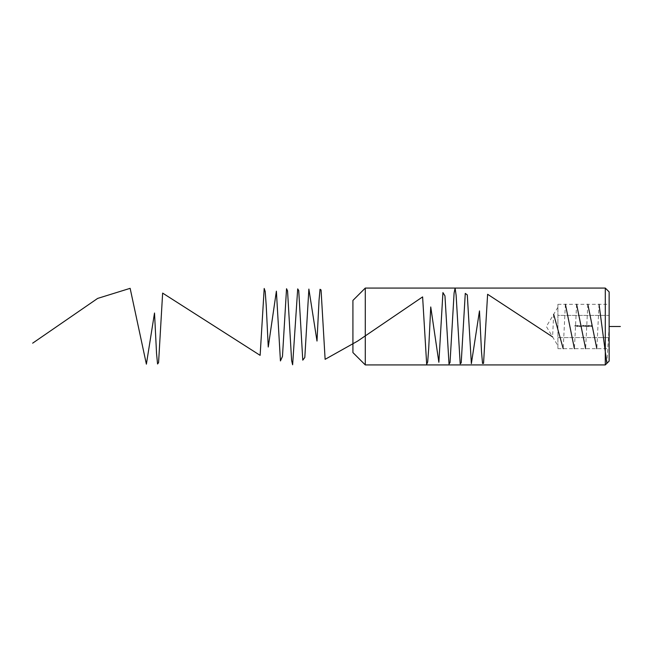 <?xml version="1.0" encoding="UTF-8"?>
<svg xmlns="http://www.w3.org/2000/svg" width="653" height="653" viewBox="0 0 653 653"><rect width="100%" height="100%" fill="white"/><g stroke="black" fill="none" stroke-linecap="round" stroke-linejoin="round"><path stroke-width="0.49" stroke-dasharray="3.27 2.45" d="M591.145 326.5L590.5 326.222L591.047 325.365L591.145 326.5L590.5 326.222L591.145 325.365L591.145 326.5M589.251 326.402L589.504 325.349L589.871 325.929L589.251 326.402L589.504 325.349L589.871 325.929L589.251 326.402M587.52 326.353L588.084 326.5L587.333 326.5L587.716 325.349L588.075 325.667L587.52 326.353L588.084 326.5L587.333 326.5L587.716 325.349L588.075 325.667L587.52 326.353M586.1 326.353L586.663 326.5L585.912 326.5L586.296 325.349L586.655 325.667L586.1 326.353L586.663 326.5L585.912 326.5L586.296 325.349L586.655 325.667L586.1 326.353M584.525 326.516L584.525 325.349L584.525 326.516M582.754 326.516L582.525 325.365L583.072 325.365L582.754 326.516L582.525 325.365L583.072 325.365L582.754 326.516M580.354 326.5L580.615 325.643L580.884 326.5L580.574 325.774L580.207 326.5L580.615 325.643L580.884 326.5L580.574 325.774L580.354 326.5M578.142 326.5L577.995 325.659L579.113 325.92L579.113 326.5L578.827 325.774L578.631 326.5L578.338 325.774L577.995 326.5L577.995 325.659L579.113 325.92L579.113 326.5L578.827 325.774L578.476 326.5L578.338 325.774L578.142 326.5M576.893 326.5L576.746 325.349L576.893 326.5M575.081 326.5L574.918 325.349L575.685 325.349L575.081 325.48L575.595 325.847L575.081 326.5L574.918 325.349L575.685 325.349L575.081 325.48L575.595 325.847L575.081 326.5M609.143 337.593L609.143 315.407L609.143 348.686L609.143 337.593L557.899 337.593L557.899 315.407L609.143 315.407L609.143 304.314L609.143 315.407L557.899 315.407L557.899 326.5L557.899 304.314L557.899 348.686L557.899 326.5L557.899 337.593L609.143 337.593M576.215 326.386L576.207 325.643L576.215 326.386M577.783 326.5L577.056 326.076L577.636 325.349L577.783 326.5L577.056 326.076L577.783 325.349L577.783 326.5M579.897 326.5L579.276 326.28L579.676 325.643L580.044 326.5L579.276 326.28L579.676 325.643L579.897 326.5M581.243 326.5L581.496 325.643L581.774 326.5L581.456 325.774L581.097 326.5L581.496 325.643L581.774 326.5L581.456 325.774L581.243 326.5M583.284 326.157L583.651 325.349L584.019 326.165L583.284 326.157L583.651 325.349L584.019 326.165L583.284 326.157M585.17 326.402L585.423 325.349L585.798 325.929L585.17 326.402L585.423 325.349L585.798 325.929L585.17 326.402M587.227 326.157L586.802 326.027L587.227 326.157M588.843 326.5L588.19 326.222L588.737 325.365L588.843 326.5L588.19 326.222L588.843 325.365L588.843 326.5M590.418 326.157L589.994 326.027L590.418 326.157M591.553 326.402L591.814 325.349L592.181 325.929L591.553 326.402L591.814 325.349L592.181 325.929L591.553 326.402M605.298 288.071L605.298 364.929M365.288 288.071L365.288 364.929M609.143 361.093L609.143 291.907M352.922 300.429L352.922 352.571M557.899 348.686L609.143 348.686M557.899 304.314L609.143 304.314M577.636 326.092L577.203 326.076L577.636 326.092M583.872 326.165L583.431 326.157L583.872 326.165M585.423 325.48L585.423 326.386L585.423 325.48M588.369 326.067L588.696 325.659L588.369 326.067M589.504 325.48L589.504 326.386L589.504 325.48M590.679 326.067L590.998 325.659L590.679 326.067M591.806 325.48L591.814 326.386L591.806 325.48M609.143 326.5L606.849 363.386M599.03 304.314L596.834 348.686M587.822 304.314L585.627 348.686M576.607 304.314L574.411 348.686M565.4 304.314L563.204 348.686M553.671 314.322L552.601 336.907M557.899 307.285L546.349 326.5L557.899 345.715"/><path stroke-width="0.98" d="M605.298 364.929L365.288 364.929L365.288 288.071L605.298 288.071L605.298 364.929L609.143 361.093L609.143 291.907L605.298 288.071M365.288 288.071L352.922 300.429L352.922 352.571L365.288 364.929M620.35 326.5L609.143 326.5M606.849 363.386L599.03 304.314M596.834 348.686L587.822 304.314M585.627 348.686L576.607 304.314M574.411 348.686L565.4 304.314M563.204 348.686L553.671 314.322M552.601 336.907L487.611 294.283L483.546 363.346L482.534 363.419L481.514 351.853L479.482 310.901L471.36 363.648L467.295 294.895L465.271 293.401L461.206 362.839L460.194 363.852L456.129 295.376L455.108 288.136L454.096 292.985L450.031 362.562L449.019 364.039L444.954 295.874L442.93 292.585L438.865 362.26L430.743 306.959L428.711 348.359L427.691 361.95L426.678 364.358L422.613 296.903L357.624 341.095L325.121 359.33L321.064 289.989L320.043 289.279L319.031 300.298L316.999 341.054L308.877 289.075L304.812 357.444L302.78 360.162L298.723 290.544L297.703 288.895L292.626 364.782L291.613 360.554L287.549 290.854L286.536 288.732L282.471 356.424L280.439 360.929L276.382 291.173L268.252 347.012L266.22 305.58L265.208 291.507L264.196 288.463L260.131 355.354L162.638 293.099L158.573 362.635L157.561 363.99L156.549 353.518L154.516 313.007L146.386 364.162L130.143 288.332L97.648 298.413L32.65 343.176"/></g></svg>
